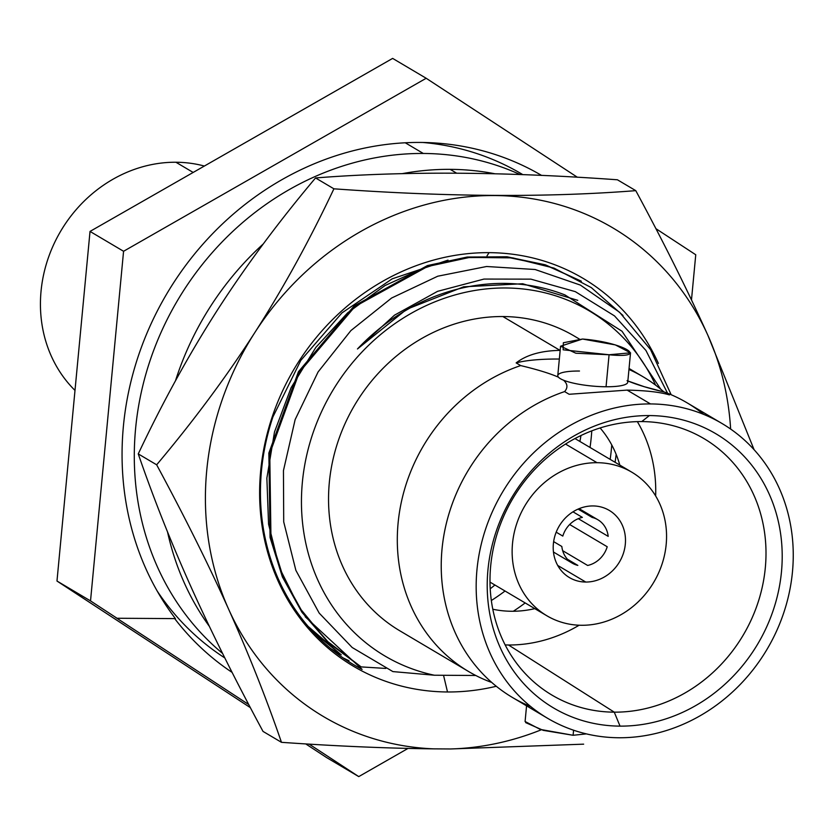 <?xml version="1.0" encoding="UTF-8"?>
<svg xmlns="http://www.w3.org/2000/svg" width="835" height="835" viewBox="0 0 835 835"><rect width="100%" height="100%" fill="white"/><g stroke="black" fill="none" stroke-linecap="round" stroke-linejoin="round"><path stroke-width="1.25" d="M434.336 675.223L475.752 675.484L434.336 675.223L392.888 671.591L434.336 675.223A200.546 180.151 120.6 0 1 346.64 370.041A200.546 180.151 120.6 0 1 655.6 385.144A200.546 180.151 120.6 0 0 346.64 370.041A200.546 180.151 120.6 0 0 434.336 675.223M338.78 653.659L331.14 648.91M581.337 281.238L546.017 265.29L507.722 257.305L467.934 257.598L428.198 266.167L354.979 306.529L299.316 372.306L269.768 453.541L270.958 537.938L283.232 577.288L302.781 612.702L328.875 642.835L361.158 666.904L385.833 668.438L361.158 666.904L326.871 640.936L299.243 607.442L279.516 567.925L268.567 524.171L266.866 478.163L274.496 431.987L291.081 387.732L315.849 347.402L347.663 312.812L385.05 285.528L426.309 266.782L469.531 257.43L512.742 257.869L553.96 268.087L591.295 287.595L623.025 315.494M175.413 618.61L117.036 618.255L90.524 600.897L56.978 581.035L90.023 231.42L56.978 581.035L250.385 707.663L56.978 581.035L90.524 600.897L123.57 251.283L90.023 231.42L392.638 58.398L90.023 231.42L123.57 251.283L426.184 78.271L392.638 58.398L426.184 78.271L577.403 177.27L426.184 78.271L123.57 251.283L90.524 600.897L117.036 618.255L115.689 617.462L117.036 618.255L175.413 618.61A292.824 263.046 -59.4 0 1 157.366 310.881A292.824 263.046 -59.4 0 1 420.12 142.441A292.824 263.046 -59.4 0 1 541.633 175.444M392.888 671.591L352.193 647.511L319.179 613.088L295.872 570.347L283.712 521.875L283.451 470.596L295.141 419.598L318.072 371.972L350.877 330.608L391.594 298.032L437.759 276.208L486.586 266.501L535.099 269.507L580.377 285.09L619.664 312.321L650.559 349.614L671.163 394.736L650.559 349.614L619.664 312.321L580.377 285.09L535.099 269.507L486.586 266.501L437.759 276.208L391.594 298.032L350.877 330.608L318.072 371.972L295.141 419.598L283.451 470.596L283.712 521.875L295.872 570.347L319.179 613.088L352.193 647.511L392.888 671.591M667.572 393.243L645.925 350.439L614.497 315.891L575.325 291.645L530.883 279.14L483.987 279.067L437.561 291.342L394.496 315.16L357.464 348.967A204.095 183.335 -59.4 0 1 564.951 294.922L622.023 331.255L660.756 389.193L622.023 331.255L564.951 294.922A204.095 183.335 120.6 0 0 357.464 348.967L406.676 309.294L463.644 286.812L522.658 283.743L577.768 300.339L522.658 283.743L463.644 286.812L406.676 309.294L357.464 348.967L394.496 315.16L437.561 291.342L483.987 279.067L530.883 279.14L575.325 291.645L614.497 315.891L645.925 350.439L667.572 393.243M580.941 281.009L545.61 264.925L507.273 256.825L467.433 257.023L427.614 265.53L354.238 305.871L298.439 371.732L268.86 453.123L270.112 537.656L282.46 577.058L302.113 612.493L328.312 642.616L360.073 666.257L327.978 642.303L301.884 612.17L282.334 576.755L270.06 537.396L268.88 452.998L298.429 371.752L354.103 305.975L427.332 265.624L467.068 257.065L506.845 256.783L545.14 264.768L581.358 281.249M340.774 654.473L308.115 626.396L340.774 654.473M330.754 648.597L339.678 654.191M341.264 654.87L313.031 631.897M611.752 444.961A200.546 180.151 -59.4 0 1 610.155 459.375A200.546 180.151 120.6 0 0 611.752 444.961M525.173 602.933A200.546 180.151 -59.4 0 1 513.306 611.262A200.546 180.151 120.6 0 0 525.173 602.933M615.082 462.298A204.095 183.335 120.6 0 0 616.147 454.355M591.775 430.87A200.546 180.151 -59.4 0 1 590.032 447.456A200.546 180.151 -59.4 0 0 591.775 430.87M505.039 591.013A200.546 180.151 -59.4 0 1 491.335 600.522A200.546 180.151 -59.4 0 0 505.039 591.013M232.13 672.425A292.824 263.046 -59.4 0 1 174.672 618.599M115.689 617.462L248.767 704.583L115.689 617.462M309.148 744.121L358.758 776.602L408.023 748.421L358.758 776.602L326.548 757.533L358.758 776.602L309.148 744.121M580.962 435.526A223.613 200.87 -59.4 0 1 579.908 441.464M494.915 585.022A223.613 200.87 -59.4 0 1 490.218 588.79M691.484 299.922L695.753 254.758L655.903 228.665L695.753 254.758L691.484 299.922M326.548 757.533L305.746 743.912L326.548 757.533M650.486 403.931A171.258 153.838 120.6 0 0 476.952 569.887A171.258 153.838 120.6 0 0 618.933 737.754A171.258 153.838 120.6 0 0 792.467 571.798A171.258 153.838 120.6 0 0 650.486 403.931A171.258 153.838 120.6 0 0 485.302 529.995A171.258 153.838 120.6 0 0 547.457 718.215A171.258 153.838 120.6 0 0 618.933 737.754A171.258 153.838 120.6 0 0 784.117 611.7A171.258 153.838 120.6 0 0 721.962 423.47A171.258 153.838 120.6 0 0 650.486 403.931L627.137 390.112L650.486 403.931M620.029 726.126A159.318 143.119 -59.4 0 1 487.943 569.95A159.318 143.119 -59.4 0 1 649.39 415.569A159.318 143.119 -59.4 0 1 781.476 571.735A159.318 143.119 -59.4 0 1 620.029 726.126L614.268 712.161A149.079 133.913 -59.4 0 1 490.677 566.036A149.079 133.913 -59.4 0 1 641.729 421.581L649.39 415.569A159.318 143.119 120.6 0 0 487.943 569.95A159.318 143.119 120.6 0 0 620.029 726.126A159.318 143.119 120.6 0 0 781.476 571.735A159.318 143.119 120.6 0 0 649.39 415.569L641.729 421.581A149.079 133.913 -59.4 0 1 765.319 567.706A149.079 133.913 -59.4 0 1 614.268 712.161L620.029 726.126M468.602 671.528L399.84 630.811A171.258 153.838 -59.4 0 1 337.674 442.592A171.258 153.838 -59.4 0 1 502.858 316.538L560.034 350.387C541.143 350.7 526.509 354.875 516.145 362.901L520.685 365.584A171.258 153.838 120.6 0 0 399.85 509.882A171.258 153.838 120.6 0 0 468.602 671.528A171.258 153.838 120.6 0 0 490.761 682.111A171.258 153.838 120.6 0 1 398.086 523.201A171.258 153.838 120.6 0 1 520.685 365.584C537.343 369.581 549.931 373.443 558.448 377.19A35.143 7.171 -174.6 0 1 557.78 375.583L560.556 346.201L575.879 353.226L609.08 354.76L563.145 349.813L563.354 342.747L582.506 339.031C623.108 342.162 651.342 358.873 609.08 354.76L606.053 386.762A35.143 7.171 -174.6 0 1 563.562 380.217A35.143 7.171 -174.6 0 1 558.448 377.19A35.143 7.171 -174.6 0 1 579.48 371.032M547.457 718.215L512.523 697.528A171.258 153.838 -59.4 0 1 443.771 535.893A171.258 153.838 -59.4 0 1 564.606 391.594L569.146 394.277L627.137 390.112C645.956 390.509 660.047 392.106 669.388 394.892L664.848 392.2C648.19 388.212 635.602 384.34 627.085 380.603A35.143 7.171 -174.6 0 1 606.053 386.762L609.08 354.76L630.529 352.819L615.322 344.897L582.506 339.031L560.556 346.212M586.379 733.892L573.113 735.28L573.582 730.218L573.113 735.28L586.379 733.892M525.685 722.619L543.23 730.354L573.113 735.28L540.287 729.414L525.09 721.503L526.561 705.846M630.529 352.819L627.753 382.2A35.143 7.171 -174.6 0 1 606.053 386.762A35.143 7.171 -174.6 0 1 563.562 380.217C567.654 383.933 567.998 387.722 564.606 391.594L569.146 394.277L627.137 390.112C645.956 390.509 660.047 392.106 669.388 394.892L664.848 392.2A171.258 153.838 -59.4 0 1 703.728 414.421M579.396 339.073L574.334 336.077A171.258 153.838 -59.4 0 0 502.858 316.538L560.034 350.387C541.143 350.7 526.509 354.875 516.145 362.901A88.74 18.109 -174.6 0 1 559.346 359.029A88.74 18.109 5.4 0 0 516.145 362.901L520.685 365.584C537.343 369.581 549.931 373.443 558.448 377.19M530.757 706.577A171.258 153.838 -59.4 0 1 468.957 656.968A171.258 153.838 -59.4 0 1 564.606 391.594C567.998 387.722 567.654 383.933 563.562 380.217M664.034 392.001A171.258 153.838 120.6 0 0 628.953 369.477A171.258 153.838 120.6 0 1 643.096 376.783L629.047 368.475M627.868 380.958L644.119 386.657L664.848 392.2A171.258 153.838 -59.4 0 1 687.017 402.783L721.962 423.47M637.356 421.633A144.643 129.926 -59.4 0 1 655.652 495.959A144.643 129.926 120.6 0 0 637.356 421.633M579.125 625.227A144.643 129.926 -59.4 0 1 508.515 644.996L614.268 712.161A149.079 133.913 120.6 0 0 758.785 600.156A149.079 133.913 120.6 0 0 700.179 436.454A149.079 133.913 120.6 0 0 641.729 421.581A149.079 133.913 120.6 0 0 498.704 529.046A149.079 133.913 120.6 0 0 548.365 692.883A149.079 133.913 120.6 0 0 614.268 712.161L508.515 644.996A144.643 129.926 120.6 0 0 579.125 625.227M505.154 644.923A144.643 129.926 120.6 0 0 508.515 644.996A144.643 129.926 -59.4 0 1 505.154 644.923M534.817 608.642A110.032 98.843 -59.4 0 1 511.709 611.262A110.032 98.843 -59.4 0 1 492.796 609.226M600.104 427.958A110.032 98.843 -59.4 0 1 619.81 465.085M592.944 505.937A39.047 35.07 120.6 0 0 555.285 534.671A39.047 35.07 120.6 0 0 569.46 577.59A39.047 35.07 120.6 0 0 585.753 582.047L557.717 565.441L585.753 582.047A39.047 35.07 120.6 0 0 623.411 553.302A39.047 35.07 120.6 0 0 609.237 510.394A39.047 35.07 120.6 0 0 592.944 505.937A39.047 35.07 120.6 0 0 553.386 543.773A39.047 35.07 120.6 0 0 585.753 582.047A39.047 35.07 120.6 0 0 625.311 544.211A39.047 35.07 120.6 0 0 592.944 505.937M597.035 462.694A83.416 74.931 -59.4 0 1 666.184 544.451A83.416 74.931 -59.4 0 1 581.661 625.279A83.416 74.931 -59.4 0 1 512.513 543.522A83.416 74.931 -59.4 0 1 597.035 462.694L565.535 444.053L597.035 462.694A83.416 74.931 120.6 0 0 516.583 524.098A83.416 74.931 120.6 0 0 546.852 615.771A83.416 74.931 120.6 0 0 581.661 625.279A83.416 74.931 120.6 0 0 662.113 563.886A83.416 74.931 120.6 0 0 631.845 472.213A83.416 74.931 120.6 0 0 597.035 462.694M520.184 174.578A283.942 255.061 120.6 0 0 423.303 153.463L405.257 142.775L423.303 153.463A283.942 255.061 120.6 0 0 156.385 343.394A283.942 255.061 120.6 0 0 222.569 653.419A283.942 255.061 120.6 0 1 156.385 343.394A283.942 255.061 120.6 0 1 423.303 153.463A283.942 255.061 120.6 0 1 520.184 174.578M422.844 142.472A283.942 255.061 -59.4 0 1 521.687 173.962L522.898 174.672M224.834 657.959A283.942 255.061 -59.4 0 1 157.241 591.117M450.148 169.348A283.952 255.072 -59.4 0 1 495.019 173.795A283.952 255.072 -59.4 0 0 450.148 169.348L456.651 173.189L450.148 169.348A283.952 255.072 -59.4 0 0 402.032 173.69A283.952 255.072 -59.4 0 1 450.148 169.348M209.366 626.375A283.952 255.072 -59.4 0 1 167.543 531.978A283.952 255.072 -59.4 0 0 209.366 626.375M175.486 380.781A283.952 255.072 -59.4 0 1 263.307 243.904A283.952 255.072 -59.4 0 0 175.486 380.781M754.088 449.7L707.882 335.315C687.758 290.653 663.721 242.432 635.779 190.651L617.42 179.786C504.069 171.634 403.441 171.029 315.546 177.949C278.556 221.891 245.793 266.01 217.257 310.317C188.846 354.656 162.522 402.512 138.255 453.906C153.483 498.119 171.102 542.5 191.09 587.057C211.182 631.646 235.167 679.773 263.025 731.418L281.468 742.325C336.14 746.146 386.887 748.317 433.709 748.859L450.556 748.964L583.655 744.162L450.556 748.964A283.952 255.072 120.6 0 0 541.351 729.759A283.952 255.072 -59.4 0 1 450.556 748.964L433.709 748.859C386.887 748.317 336.14 746.146 281.468 742.325L263.025 731.418C235.167 679.773 211.182 631.646 191.09 587.057C171.102 542.5 153.483 498.119 138.255 453.906L156.656 464.803C184.556 516.51 208.562 564.679 228.675 609.31C248.653 653.826 266.25 698.164 281.468 742.325C266.25 698.164 248.653 653.826 228.675 609.31C208.562 564.679 184.556 516.51 156.656 464.803L138.255 453.906C162.522 402.512 188.846 354.656 217.257 310.317C245.793 266.01 278.556 221.891 315.546 177.949L333.906 188.814C309.618 240.271 283.263 288.19 254.832 332.56C226.327 376.825 193.595 420.903 156.656 464.803C193.595 420.903 226.327 376.825 254.832 332.56C283.263 288.19 309.618 240.271 333.906 188.814L315.546 177.949C403.441 171.029 504.069 171.634 617.42 179.786L635.779 190.651C547.885 197.571 447.257 196.966 333.906 188.814C447.257 196.966 547.885 197.571 635.779 190.651C663.721 242.432 687.758 290.653 707.882 335.315A283.952 255.072 120.6 0 0 254.832 332.56A283.952 255.072 120.6 0 0 228.675 609.31A283.952 255.072 120.6 0 0 433.709 748.859A283.952 255.072 -59.4 0 1 228.675 609.31A283.952 255.072 -59.4 0 1 254.832 332.56A283.952 255.072 -59.4 0 1 707.882 335.315L754.088 449.7M730.635 429.054A283.952 255.072 120.6 0 0 707.882 335.315A283.952 255.072 -59.4 0 1 730.635 429.054M487.014 255.886L489.039 252.65A225.387 202.467 120.6 0 1 658.397 363.423A225.387 202.467 120.6 0 0 489.039 252.65A225.387 202.467 120.6 0 0 260.656 471.055A225.387 202.467 120.6 0 0 447.508 691.975A225.387 202.467 120.6 0 0 496.272 686.266A225.387 202.467 120.6 0 1 447.508 691.975L443.531 675.285L447.508 691.975A225.387 202.467 120.6 0 1 260.656 471.055A225.387 202.467 120.6 0 1 489.039 252.65L487.243 255.52M305.161 616.731L362.098 669.367A223.916 201.141 -59.4 0 1 272.93 416.905L300.83 360.365L341.943 312.916L392.2 278.827L448.03 260.123M343.049 657.886L348.999 660.735M572.987 511.824L582.371 517.387A25.196 22.639 120.6 0 0 562.811 536.091L556.193 532.177M553.647 541.623L561.83 546.476A25.196 22.639 120.6 0 0 572.173 563.103A25.196 22.639 120.6 0 0 577.841 565.399L567.435 559.241M578.29 518.671L608.193 536.373A25.196 22.639 120.6 0 0 597.85 519.735A25.196 22.639 120.6 0 0 592.182 517.449L578.091 509.099M562.665 550.672L587.642 565.462A25.196 22.639 120.6 0 0 607.212 546.748L569.668 524.516M74.993 390.415A133.099 119.562 -59.4 0 1 52.772 246.576A133.099 119.562 -59.4 0 1 175.914 162.24A133.099 119.562 -59.4 0 1 204.366 166.04A133.099 119.562 -59.4 0 0 175.914 162.24L193.167 172.448L175.914 162.24A133.099 119.562 -59.4 0 0 52.772 246.576A133.099 119.562 -59.4 0 0 74.993 390.415M339.041 653.815L338.144 653.283M360.522 666.518L359.624 665.996M631.845 472.213L574.981 438.552M489.999 582.11L546.852 615.771M572.173 563.103L553.459 552.029M597.85 519.735L579.135 508.661"/></g></svg>
